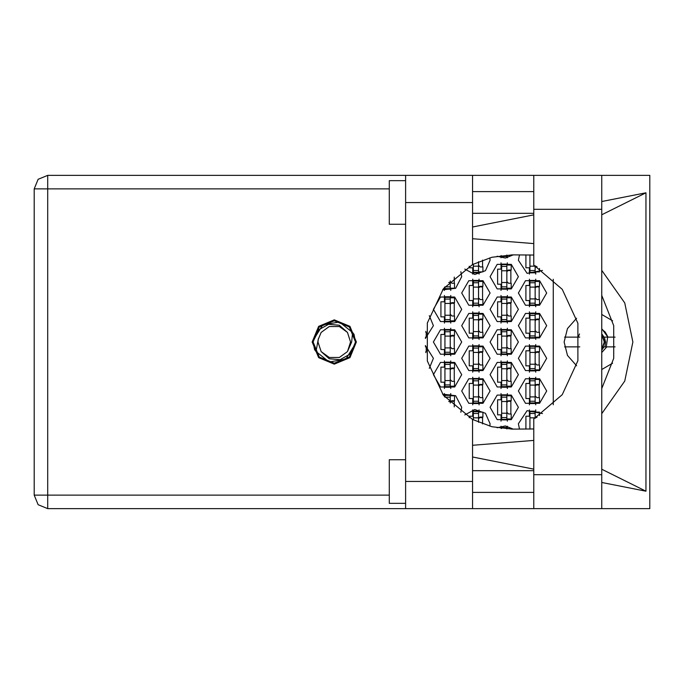 <?xml version="1.0" encoding="UTF-8"?>
<svg xmlns="http://www.w3.org/2000/svg" width="684" height="684" viewBox="0 0 684 684"><rect width="100%" height="100%" fill="white"/><g stroke="black" fill="none" stroke-linecap="round" stroke-linejoin="round"><path stroke-width="1.03" d="M405.646 503.321L389.307 503.321L389.307 459.751L405.646 459.751M405.646 224.249L389.307 224.249L389.307 180.679L405.646 180.679M601.715 175.343L601.715 508.657L649.8 508.657L649.8 175.343L533.742 175.343L533.742 265.084L562.222 289.341L577.903 323.301L577.903 360.699L562.222 394.659L533.742 418.916L533.742 508.657L405.646 508.657L405.646 481.425L472.524 481.425L472.524 508.657M472.524 202.575L405.646 202.575L405.646 175.343L472.524 175.343L472.524 264.511L443.412 288.751L427.338 323.062L427.338 360.938L443.412 395.249L472.524 419.489L472.524 481.425M450.2 280.962L450.2 288.622L444.968 288.622L444.968 289.17L450.2 289.17L450.2 288.622M444.968 286.793L444.968 288.622M506.844 264.657L501.611 264.657L501.611 264.118L506.844 264.118L506.844 288.622L501.611 288.622L501.611 289.17L506.844 289.17L506.844 288.622M501.611 264.657L501.611 288.622M450.2 297.343L444.968 297.343L444.968 296.796L450.2 296.796L450.2 321.3L444.968 321.3L444.968 321.848L450.2 321.848L450.2 321.3M444.968 297.343L444.968 321.3M506.844 297.343L501.611 297.343L501.611 296.796L506.844 296.796L506.844 321.3L501.611 321.3L501.611 321.848L506.844 321.848L506.844 321.3M501.611 297.343L501.611 321.3M450.2 330.021L444.968 330.021L444.968 329.474L450.2 329.474L450.2 353.979L444.968 353.979L444.968 354.526L450.2 354.526L450.2 353.979M444.968 330.021L444.968 353.979M506.844 330.021L501.611 330.021L501.611 329.474L506.844 329.474L506.844 353.979L501.611 353.979L501.611 354.526L506.844 354.526L506.844 353.979M501.611 330.021L501.611 353.979M450.2 362.7L444.968 362.7L444.968 362.152L450.2 362.152L450.2 386.657L444.968 386.657L444.968 387.204L450.2 387.204L450.2 386.657M444.968 362.7L444.968 386.657M506.844 362.7L501.611 362.7L501.611 362.152L506.844 362.152L506.844 386.657L501.611 386.657L501.611 387.204L506.844 387.204L506.844 386.657M501.611 362.7L501.611 386.657M450.2 395.378L444.968 395.378L444.968 394.83L450.2 394.83L450.2 403.038M444.968 395.378L444.968 397.207M506.844 395.378L501.611 395.378L501.611 394.83L506.844 394.83L506.844 419.343L501.611 419.343L501.611 419.882L506.844 419.882L506.844 419.343M501.611 395.378L501.611 419.343M478.518 261.716L478.518 272.283L473.294 272.283L473.294 272.831L478.518 272.831L478.518 272.283M473.294 264.127L473.294 272.283M535.162 265.854L535.162 272.283L529.929 272.283L529.929 272.831L535.162 272.831L535.162 272.283M529.929 254.876L529.929 272.283M478.518 281.004L473.294 281.004L473.294 280.457L478.518 280.457L478.518 304.961L473.294 304.961L473.294 305.509L478.518 305.509L478.518 304.961M473.294 281.004L473.294 304.961M535.162 281.004L529.929 281.004L529.929 280.457L535.162 280.457L535.162 304.961L529.929 304.961L529.929 305.509L535.162 305.509L535.162 304.961M529.929 281.004L529.929 304.961M478.518 313.682L473.294 313.682L473.294 313.135L478.518 313.135L478.518 337.639L473.294 337.639L473.294 338.187L478.518 338.187L478.518 337.639M473.294 313.682L473.294 337.639M535.162 313.682L529.929 313.682L529.929 313.135L535.162 313.135L535.162 337.639L529.929 337.639L529.929 338.187L535.162 338.187L535.162 337.639M529.929 313.682L529.929 337.639M478.518 346.361L473.294 346.361L473.294 345.813L478.518 345.813L478.518 370.318L473.294 370.318L473.294 370.865L478.518 370.865L478.518 370.318M473.294 346.361L473.294 370.318M535.162 346.361L529.929 346.361L529.929 345.813L535.162 345.813L535.162 370.318L529.929 370.318L529.929 370.865L535.162 370.865L535.162 370.318M529.929 346.361L529.929 370.318M478.518 379.039L473.294 379.039L473.294 378.491L478.518 378.491L478.518 402.996L473.294 402.996L473.294 403.543L478.518 403.543L478.518 402.996M473.294 379.039L473.294 402.996M535.162 379.039L529.929 379.039L529.929 378.491L535.162 378.491L535.162 402.996L529.929 402.996L529.929 403.543L535.162 403.543L535.162 402.996M529.929 379.039L529.929 402.996M478.518 411.717L473.294 411.717L473.294 411.169L478.518 411.169L478.518 422.284M473.294 411.717L473.294 419.873M535.162 411.717L529.929 411.717L529.929 411.169L535.162 411.169L535.162 418.146M529.929 411.717L529.929 429.124M405.646 508.657L47.709 508.657L38.159 504.706L34.2 495.156L34.2 188.844L47.709 188.844L47.709 495.156L34.2 495.156L38.159 504.706L47.709 508.657L47.709 495.156L389.307 495.156M389.307 188.844L47.709 188.844L47.709 175.343L405.646 175.343M334.296 319.89L318.659 326.362L312.186 342L318.659 357.638L334.296 364.11L349.934 357.638L356.407 342L349.934 326.362L334.296 319.89M601.715 413.683L624.749 381.082L632.88 342L624.749 302.918L601.715 270.317M313.058 342L319.274 357.022L334.296 363.238L349.319 357.022L355.535 342L349.319 326.978L334.296 320.762L319.274 326.978L313.058 342M315.974 351.499L318.222 339.418L321.121 332.424L329.269 326.516L339.332 326.516L347.472 332.424L339.358 325.276L328.559 324.319L319.06 329.611L313.11 341.487L314.52 349.635L315.974 351.499L329.184 361.998L345.813 359.134L354.748 344.813L355.492 342.513L354.073 334.365L352.619 332.501L339.409 322.002L322.78 324.866L313.845 339.187M352.619 332.501L351.653 342L347.472 351.576L339.332 357.484L329.269 357.484L321.121 351.576L329.235 358.724L340.042 359.681L349.541 354.389L354.748 344.813M350.379 344.582L350.584 342L347.472 351.576L339.332 357.484L329.269 357.484L321.121 351.576L318.009 342L318.325 338.845M518.386 391.017L525.466 403.278L539.625 403.278L546.704 391.017L539.625 378.756L525.466 378.756L518.386 391.017M461.743 391.017L468.822 403.278L482.981 403.278L490.069 391.017L482.981 378.756L468.822 378.756L461.743 391.017M518.386 358.339L525.466 370.6L539.625 370.6L546.704 358.339L539.625 346.078L525.466 346.078L518.386 358.339M461.743 358.339L468.822 370.6L482.981 370.6L490.069 358.339L482.981 346.078L468.822 346.078L461.743 358.339M518.386 325.661L525.466 337.922L539.625 337.922L546.704 325.661L539.625 313.4L525.466 313.4L518.386 325.661M461.743 325.661L468.822 337.922L482.981 337.922L490.069 325.661L482.981 313.4L468.822 313.4L461.743 325.661M518.386 292.983L525.466 305.244L539.625 305.244L546.704 292.983L539.625 280.722L525.466 280.722L518.386 292.983M461.743 292.983L468.822 305.244L482.981 305.244L490.069 292.983L482.981 280.722L468.822 280.722L461.743 292.983M464.752 269.034L474.764 274.421L485.503 270.71L490.069 260.305L489.847 257.825M490.069 407.356L497.148 419.617L511.307 419.617L518.386 407.356L511.307 395.096L497.148 395.096L490.069 407.356M490.069 374.678L497.148 386.939L511.307 386.939L518.386 374.678L511.307 362.417L497.148 362.417L490.069 374.678M433.425 374.678L440.505 386.939L454.663 386.939L461.743 374.678L454.663 362.417L440.505 362.417L433.425 374.678M490.069 342L497.148 354.261L511.307 354.261L518.386 342L511.307 329.739L497.148 329.739L490.069 342M433.425 342L440.505 354.261L454.663 354.261L461.743 342L454.663 329.739L440.505 329.739L433.425 342M490.069 309.322L497.148 321.583L511.307 321.583L518.386 309.322L511.307 297.061L497.148 297.061L490.069 309.322M433.425 309.322L440.505 321.583L454.663 321.583L461.743 309.322L454.663 297.061L440.505 297.061L433.425 309.322M490.069 276.644L497.148 288.904L511.307 288.904L518.386 276.644L511.307 264.383L497.148 264.383L490.069 276.644M489.847 426.175L490.069 423.695L485.503 413.29L474.764 409.579L464.752 414.966M601.715 295.385L613.693 325.704L613.693 358.296L601.715 388.615M615.096 337.101L603.938 337.101L601.715 333.775M576.629 318.231L567.446 328.577L564.138 342L567.446 355.423L576.629 365.769M519.472 254.858L518.386 260.305L527.073 273.361L542.472 270.411M442.557 289.879L455.621 288.297L461.743 276.644L460.862 271.728M497.114 256.209L505.408 258.073L513.274 254.858M542.472 413.589L527.073 410.639L518.386 423.695L519.472 429.142M513.274 429.142L505.408 425.927L497.114 427.791M460.862 412.272L461.743 407.356L455.621 395.703L442.557 394.121M533.742 428.962L512.393 429.142L491.881 426.696L472.524 419.489M472.524 264.511L491.881 257.304L512.393 254.858L533.742 255.038M34.2 188.844L38.159 179.293L47.709 175.343M601.715 328.978L605.408 332.433M601.715 350.225L603.938 346.899L615.096 346.899M601.715 334.733L604.348 342L601.715 349.267M601.715 369.522L612.616 363.178M429.321 368.308L433.425 358.339L425.328 345.54M425.328 338.46L433.425 325.661L429.321 315.692M529.39 409.896L529.39 416.18L525.902 416.18L525.902 429.142M472.747 409.896L472.747 416.18L469.258 416.18L469.258 417.719M529.39 377.217L529.39 383.502L525.902 383.502L525.902 398.533L529.39 398.533L529.39 404.825M472.747 377.217L472.747 383.502L469.258 383.502L469.258 398.533L472.747 398.533L472.747 404.825M529.39 344.539L529.39 350.824L525.902 350.824L525.902 365.854L529.39 365.854L529.39 372.147M472.747 344.539L472.747 350.824L469.258 350.824L469.258 365.854L472.747 365.854L472.747 372.147M529.39 311.853L529.39 318.146L525.902 318.146L525.902 333.176L529.39 333.176L529.39 339.461M472.747 311.853L472.747 318.146L469.258 318.146L469.258 333.176L472.747 333.176L472.747 339.461M529.39 279.175L529.39 285.467L525.902 285.467L525.902 300.498L529.39 300.498L529.39 306.783M472.747 279.175L472.747 285.467L469.258 285.467L469.258 300.498L472.747 300.498L472.747 306.783M525.902 254.858L525.902 267.82L529.39 267.82L529.39 274.104M469.258 266.281L469.258 267.82L472.747 267.82L472.747 274.104M501.064 426.235L501.064 428.406M501.064 393.557L501.064 399.841L497.584 399.841L497.584 414.872L501.064 414.872L501.064 421.164M444.42 393.557L444.42 396.532M501.064 360.878L501.064 367.163L497.584 367.163L497.584 382.194L501.064 382.194L501.064 388.486M444.42 360.878L444.42 367.163L440.941 367.163L440.941 382.194L444.42 382.194L444.42 388.486M501.064 328.2L501.064 334.485L497.584 334.485L497.584 349.515L501.064 349.515L501.064 355.8M444.42 328.2L444.42 334.485L440.941 334.485L440.941 349.515L444.42 349.515L444.42 355.8M501.064 295.514L501.064 301.806L497.584 301.806L497.584 316.837L501.064 316.837L501.064 323.122M444.42 295.514L444.42 301.806L440.941 301.806L440.941 316.837L444.42 316.837L444.42 323.122M501.064 262.836L501.064 269.128L497.584 269.128L497.584 284.159L501.064 284.159L501.064 290.443M444.42 287.468L444.42 290.443M501.064 255.594L501.064 257.765M553.245 279.234L553.245 404.766M612.616 320.822L601.715 314.478M507.383 257.765L507.383 255.508M450.739 290.443L450.739 288.186M454.227 283.287L454.227 277.114M507.383 290.443L507.383 288.186M507.383 265.093L507.383 262.836M510.871 283.287L510.871 270M450.739 323.122L450.739 320.864M450.739 297.771L450.739 295.514M454.227 315.965L454.227 302.679M507.383 323.122L507.383 320.864M507.383 297.771L507.383 295.514M510.871 315.965L510.871 302.679M450.739 355.8L450.739 353.543M450.739 330.457L450.739 328.2M454.227 348.643L454.227 335.357M507.383 355.8L507.383 353.543M507.383 330.457L507.383 328.2M510.871 348.643L510.871 335.357M450.739 388.486L450.739 386.229M450.739 363.136L450.739 360.878M454.227 381.321L454.227 368.035M507.383 388.486L507.383 386.229M507.383 363.136L507.383 360.878M510.871 381.321L510.871 368.035M450.739 395.814L450.739 393.557M454.227 406.886L454.227 400.713M507.383 421.164L507.383 418.907M507.383 395.814L507.383 393.557M510.871 414L510.871 400.713M507.383 428.492L507.383 426.235M479.065 274.104L479.065 271.847M482.545 266.948L482.545 260.125M535.709 274.104L535.709 271.847M479.065 306.783L479.065 304.525M479.065 281.432L479.065 279.175M482.545 299.626L482.545 286.339M535.709 306.783L535.709 304.525M535.709 281.432L535.709 279.175M539.189 299.626L539.189 286.339M425.91 332.304L425.91 331.347M479.065 339.461L479.065 337.203M479.065 314.118L479.065 311.853M482.545 332.304L482.545 319.018M535.709 339.461L535.709 337.203M535.709 314.118L535.709 311.853M539.189 332.304L539.189 319.018M425.91 352.653L425.91 351.696M479.065 372.147L479.065 369.882M479.065 346.797L479.065 344.539M482.545 364.982L482.545 351.696M535.709 372.147L535.709 369.882M535.709 346.797L535.709 344.539M539.189 364.982L539.189 351.696M479.065 404.825L479.065 402.568M479.065 379.475L479.065 377.217M482.545 397.661L482.545 384.374M535.709 404.825L535.709 402.568M535.709 379.475L535.709 377.217M539.189 397.661L539.189 384.374M479.065 412.153L479.065 409.896M482.545 423.875L482.545 417.052M535.709 412.153L535.709 409.896M533.742 191.571L472.524 191.571M533.742 213.357L472.524 213.357M533.742 470.643L472.524 470.643M533.742 492.429L472.524 492.429M405.646 202.575L405.646 481.425M601.715 482.511L645.952 491.232L645.952 192.768L601.715 201.489M533.742 214.896L472.524 226.968M472.524 457.032L533.742 469.104M533.742 175.343L472.524 175.343M472.524 445.241L533.742 440.428M533.742 243.572L472.524 238.759M645.952 491.232L601.715 469.207M601.715 214.793L645.952 192.768M506.844 255.038L506.844 255.944L501.611 255.944L501.611 256.491L506.844 256.491L506.844 255.944M506.844 255.508L511.196 255.508L511.196 254.867M450.2 288.186L454.552 288.186L454.552 283.287L451.944 283.287L450.2 281.543M506.844 265.093L511.196 265.093L511.196 270L508.58 270L506.844 271.745M506.844 288.186L511.196 288.186L511.196 283.287L508.58 283.287L506.844 281.543M507.323 270.539L510.871 270.642M507.699 270.24L510.871 270.428M450.2 297.771L454.552 297.771L454.552 302.679L451.944 302.679L450.2 304.423M450.2 320.864L454.552 320.864L454.552 315.965L451.944 315.965L450.2 314.221M450.679 303.217L454.227 303.32M451.055 302.918L454.227 303.106M506.844 297.771L511.196 297.771L511.196 302.679L508.58 302.679L506.844 304.423M506.844 320.864L511.196 320.864L511.196 315.965L508.58 315.965L506.844 314.221M507.323 303.217L510.871 303.32M507.699 302.918L510.871 303.106M450.2 330.457L454.552 330.457L454.552 335.357L451.944 335.357L450.2 337.101M450.2 353.543L454.552 353.543L454.552 348.643L451.944 348.643L450.2 346.899M450.679 335.895L454.227 335.998M451.055 335.596L454.227 335.784M506.844 330.457L511.196 330.457L511.196 335.357L508.58 335.357L506.844 337.101M506.844 353.543L511.196 353.543L511.196 348.643L508.58 348.643L506.844 346.899M507.323 335.895L510.871 335.998M507.699 335.596L510.871 335.784M450.2 363.136L454.552 363.136L454.552 368.035L451.944 368.035L450.2 369.779M450.2 386.229L454.552 386.229L454.552 381.321L451.944 381.321L450.2 379.577M450.679 368.573L454.227 368.685M451.055 368.274L454.227 368.462M506.844 363.136L511.196 363.136L511.196 368.035L508.58 368.035L506.844 369.779M506.844 386.229L511.196 386.229L511.196 381.321L508.58 381.321L506.844 379.577M507.323 368.573L510.871 368.685M507.699 368.274L510.871 368.462M450.2 395.814L454.552 395.814L454.552 400.713L451.944 400.713L450.2 402.457M450.679 401.252L454.227 401.363M451.055 400.952L454.227 401.14M506.844 395.814L511.196 395.814L511.196 400.713L508.58 400.713L506.844 402.457M506.844 418.907L511.196 418.907L511.196 414L508.58 414L506.844 412.255M507.323 401.252L510.871 401.363M507.699 400.952L510.871 401.14M506.844 428.962L506.844 427.509L501.611 427.509L501.611 428.475M506.844 428.056L501.611 428.056M506.844 428.492L511.196 428.492L511.196 429.133M478.518 271.847L482.878 271.847L482.878 266.948L480.262 266.948L478.518 265.204M535.162 271.847L539.522 271.847L539.522 268.444M535.324 265.948L537.077 266.948M478.518 281.432L482.878 281.432L482.878 286.339L480.262 286.339L478.518 288.084M478.518 304.525L482.878 304.525L482.878 299.626L480.262 299.626L478.518 297.882M478.997 286.878L482.545 286.981M479.381 286.579L482.545 286.767M535.162 281.432L539.522 281.432L539.522 286.339L536.906 286.339L535.162 288.084M535.162 304.525L539.522 304.525L539.522 299.626L536.906 299.626L535.162 297.882M535.64 286.878L539.189 286.981M536.025 286.579L539.189 286.767M425.388 337.203L426.235 337.203L426.235 332.304L425.79 332.304M478.518 314.118L482.878 314.118L482.878 319.018L480.262 319.018L478.518 320.762M478.518 337.203L482.878 337.203L482.878 332.304L480.262 332.304L478.518 330.56M478.997 319.556L482.545 319.659M479.381 319.257L482.545 319.445M535.162 314.118L539.522 314.118L539.522 319.018L536.906 319.018L535.162 320.762M535.162 337.203L539.522 337.203L539.522 332.304L536.906 332.304L535.162 330.56M535.64 319.556L539.189 319.659M536.025 319.257L539.189 319.445M425.388 346.797L426.235 346.797L426.235 351.696L425.79 351.696M478.518 346.797L482.878 346.797L482.878 351.696L480.262 351.696L478.518 353.44M478.518 369.882L482.878 369.882L482.878 364.982L480.262 364.982L478.518 363.238M478.997 352.234L482.545 352.337M479.381 351.935L482.545 352.123M535.162 346.797L539.522 346.797L539.522 351.696L536.906 351.696L535.162 353.44M535.162 369.882L539.522 369.882L539.522 364.982L536.906 364.982L535.162 363.238M535.64 352.234L539.189 352.337M536.025 351.935L539.189 352.123M478.518 379.475L482.878 379.475L482.878 384.374L480.262 384.374L478.518 386.118M478.518 402.568L482.878 402.568L482.878 397.661L480.262 397.661L478.518 395.916M478.997 384.912L482.545 385.024M479.381 384.613L482.545 384.801M535.162 379.475L539.522 379.475L539.522 384.374L536.906 384.374L535.162 386.118M535.162 402.568L539.522 402.568L539.522 397.661L536.906 397.661L535.162 395.916M535.64 384.912L539.189 385.024M536.025 384.613L539.189 384.801M478.518 412.153L482.878 412.153L482.878 417.052L480.262 417.052L478.518 418.796M478.997 417.591L482.545 417.702M479.381 417.291L482.545 417.479M535.162 412.153L539.522 412.153L539.522 415.556M535.324 418.052L537.077 417.052M535.64 417.591L536.111 417.608M536.025 417.291L536.641 417.308M347.472 332.424L350.584 342L350.276 345.155M318.222 339.418L318.009 342L318.222 339.418M579.793 337.101L564.556 337.101M605.426 332.458L607.879 337.101L602.279 329.372M604.613 331.483L605.229 332.202M605.725 332.86L607.725 336.639M578.125 337.101L579.562 333.954M606.28 346.899L607.614 337.101M601.715 352.491L606.802 346.899M564.556 346.899L579.793 346.899M604.314 337.101L605.614 342L604.913 346.899M601.715 334.1L604.767 342L601.715 349.9M533.742 474.679L601.715 474.679M533.742 209.321L601.715 209.321M450.2 282.526L448.704 282.526M450.2 286.878L444.968 286.878M506.844 270.761L501.611 270.761M506.844 266.409L501.611 266.409M506.844 282.526L501.611 282.526M506.844 286.878L501.611 286.878M450.2 303.439L444.968 303.439M450.2 299.088L444.968 299.088M450.2 315.204L444.968 315.204M450.2 319.556L444.968 319.556M506.844 303.439L501.611 303.439M506.844 299.088L501.611 299.088M506.844 315.204L501.611 315.204M506.844 319.556L501.611 319.556M450.2 336.118L444.968 336.118M450.2 331.766L444.968 331.766M450.2 347.882L444.968 347.882M450.2 352.234L444.968 352.234M506.844 336.118L501.611 336.118M506.844 331.766L501.611 331.766M506.844 347.882L501.611 347.882M506.844 352.234L501.611 352.234M450.2 368.796L444.968 368.796M450.2 364.444L444.968 364.444M450.2 380.56L444.968 380.56M450.2 384.912L444.968 384.912M506.844 368.796L501.611 368.796M506.844 364.444L501.611 364.444M506.844 380.56L501.611 380.56M506.844 384.912L501.611 384.912M450.2 401.474L448.704 401.474M450.2 397.122L444.968 397.122M506.844 401.474L501.611 401.474M506.844 397.122L501.611 397.122M506.844 413.239L501.611 413.239M506.844 417.591L501.611 417.591M478.518 266.187L473.294 266.187M478.518 270.539L473.294 270.539M535.162 266.187L529.929 266.187M535.162 270.539L529.929 270.539M478.518 287.1L473.294 287.1M478.518 282.748L473.294 282.748M478.518 298.865L473.294 298.865M478.518 303.217L473.294 303.217M535.162 287.1L529.929 287.1M535.162 282.748L529.929 282.748M535.162 298.865L529.929 298.865M535.162 303.217L529.929 303.217M478.518 319.779L473.294 319.779M478.518 315.427L473.294 315.427M478.518 331.543L473.294 331.543M478.518 335.895L473.294 335.895M535.162 319.779L529.929 319.779M535.162 315.427L529.929 315.427M535.162 331.543L529.929 331.543M535.162 335.895L529.929 335.895M478.518 352.457L473.294 352.457M478.518 348.105L473.294 348.105M478.518 364.221L473.294 364.221M478.518 368.573L473.294 368.573M535.162 352.457L529.929 352.457M535.162 348.105L529.929 348.105M535.162 364.221L529.929 364.221M535.162 368.573L529.929 368.573M478.518 385.135L473.294 385.135M478.518 380.783L473.294 380.783M478.518 396.9L473.294 396.9M478.518 401.252L473.294 401.252M535.162 385.135L529.929 385.135M535.162 380.783L529.929 380.783M535.162 396.9L529.929 396.9M535.162 401.252L529.929 401.252M478.518 417.813L473.294 417.813M478.518 413.461L473.294 413.461M535.162 417.813L529.929 417.813M535.162 413.461L529.929 413.461M533.742 508.657L601.715 508.657"/></g></svg>

